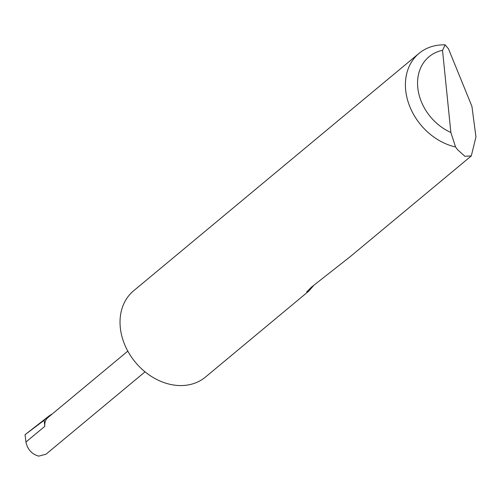 <?xml version="1.0" encoding="UTF-8"?>
<svg xmlns="http://www.w3.org/2000/svg" width="501" height="501" viewBox="0 0 501 501"><rect width="100%" height="100%" fill="white"/><g stroke="black" fill="none" stroke-linecap="round" stroke-linejoin="round"><path stroke-width="0.75" d="M313.607 285.532L308.904 291.012L205.473 377.059A56.137 44.414 -129.8 0 1 174.78 385.175A56.137 44.414 -129.8 0 1 125.131 345.659A56.137 44.414 -129.8 0 1 133.673 290.749L419.049 53.356A56.137 44.414 -129.8 0 1 445.164 44.865L448.508 48.866L471.929 106.369L475.95 136.98L471.284 155.943L464.872 156.256L457.695 149.837L455.534 146.968A56.137 44.414 -129.8 0 1 409.536 105.905A56.137 44.414 -129.8 0 1 419.049 53.356M308.904 291.012L306.625 291.989L311.484 287.123L350.017 256.819L471.284 155.943M52.254 413.97A51.659 40.875 50.2 0 0 48.284 416.563A51.659 40.875 50.2 0 0 44.182 420.283L25.05 434.699L25.939 442.026C27.542 449.466 31.788 454.169 38.683 456.135L45.992 454.225L145.04 371.836M44.182 420.283L44.796 426.345A13.471 10.659 -129.8 0 1 48.002 417.508L127.811 351.12M445.164 44.865L442.521 50.325L450.862 132.458L455.534 146.968M442.521 50.325A47.157 37.312 50.2 0 0 417.784 87.675A47.157 37.312 50.2 0 0 450.862 132.458M48.284 416.563L25.05 434.699M44.796 426.345L25.939 442.026"/></g></svg>
